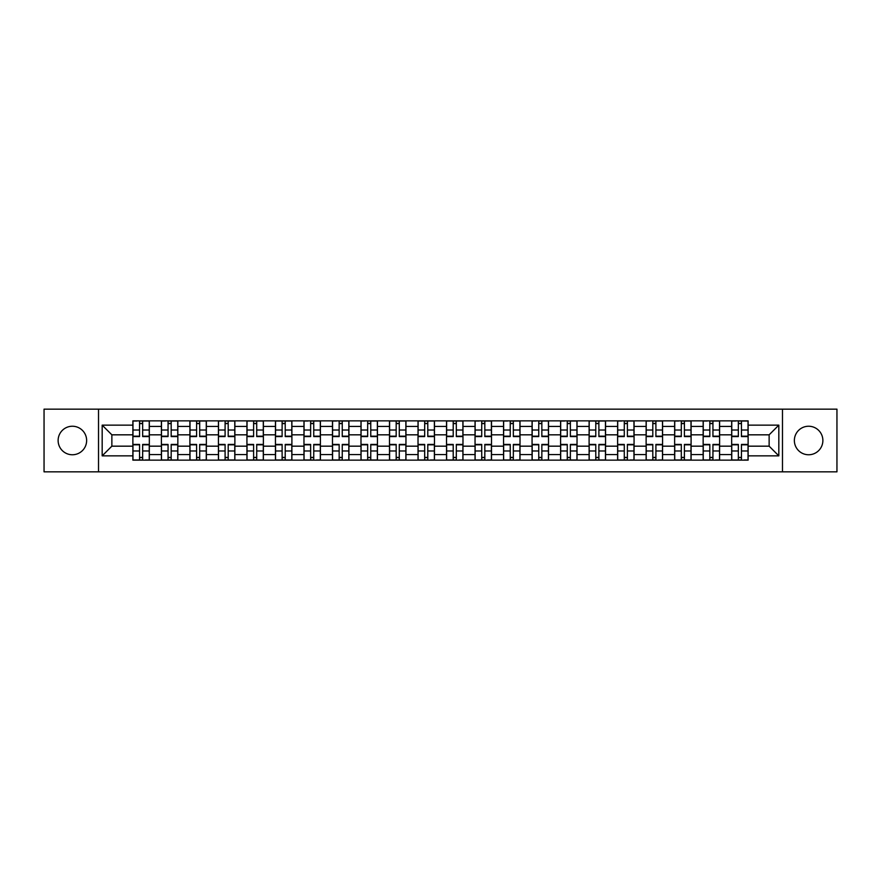 <?xml version="1.0" encoding="UTF-8"?>
<svg xmlns="http://www.w3.org/2000/svg" width="881" height="881" viewBox="0 0 881 881"><rect width="100%" height="100%" fill="white"/><g stroke="black" fill="none" stroke-linecap="round" stroke-linejoin="round"><path stroke-width="1.32" d="M808.615 426.239A14.261 14.261 0 0 0 794.365 440.5A14.261 14.261 0 0 0 808.615 454.761A14.261 14.261 0 0 0 822.876 440.5A14.261 14.261 0 0 0 808.615 426.239M72.385 426.239A14.261 14.261 0 0 0 58.124 440.5A14.261 14.261 0 0 0 72.385 454.761A14.261 14.261 0 0 0 86.635 440.5A14.261 14.261 0 0 0 72.385 426.239M782.482 471.842L836.95 471.842L836.95 409.158L44.05 409.158L44.05 471.842L782.482 471.842L782.482 409.158M161.399 460.146L161.399 426.426L149.329 426.426L149.329 460.146M149.329 426.426L149.329 420.854M161.399 426.426L161.399 420.854M177.841 420.854L177.841 460.146M189.911 460.146L189.911 420.854M206.363 420.854L206.363 460.146M218.422 460.146L218.422 420.854M234.875 420.854L234.875 460.146M246.933 460.146L246.933 420.854M263.386 420.854L263.386 460.146M275.445 460.146L275.445 420.854M291.897 420.854L291.897 460.146M303.967 460.146L303.967 420.854M320.409 420.854L320.409 460.146M332.478 460.146L332.478 420.854M348.931 420.854L348.931 460.146M360.99 460.146L360.99 420.854M377.442 420.854L377.442 460.146M389.501 460.146L389.501 420.854M405.954 420.854L405.954 460.146M418.023 460.146L418.023 420.854M434.465 420.854L434.465 460.146M446.535 460.146L446.535 420.854M462.977 420.854L462.977 460.146M475.046 460.146L475.046 420.854M491.499 420.854L491.499 460.146M503.558 460.146L503.558 420.854M520.01 420.854L520.01 460.146M532.069 460.146L532.069 420.854M548.522 420.854L548.522 460.146M560.591 460.146L560.591 420.854M577.033 420.854L577.033 460.146M589.103 460.146L589.103 420.854M605.555 420.854L605.555 460.146M617.614 460.146L617.614 420.854M634.067 420.854L634.067 460.146M646.125 460.146L646.125 420.854M662.578 420.854L662.578 460.146M674.637 460.146L674.637 420.854M691.089 420.854L691.089 460.146M703.159 460.146L703.159 420.854M719.601 420.854L719.601 460.146M731.671 460.146L731.671 420.854M731.671 446.171L719.601 446.171M703.159 446.171L691.089 446.171M674.637 446.171L662.578 446.171M646.125 446.171L634.067 446.171M617.614 446.171L605.555 446.171M589.103 446.171L577.033 446.171M560.591 446.171L548.522 446.171M532.069 446.171L520.01 446.171M503.558 446.171L491.499 446.171M475.046 446.171L462.977 446.171M446.535 446.171L434.465 446.171M418.023 446.171L405.954 446.171M389.501 446.171L377.442 446.171M360.99 446.171L348.931 446.171M332.478 446.171L320.409 446.171M303.967 446.171L291.897 446.171M275.445 446.171L263.386 446.171M246.933 446.171L234.875 446.171M218.422 446.171L206.363 446.171M189.911 446.171L177.841 446.171M161.399 446.171L149.329 446.171M731.671 434.829L719.601 434.829M703.159 434.829L691.089 434.829M674.637 434.829L662.578 434.829M646.125 434.829L634.067 434.829M617.614 434.829L605.555 434.829M589.103 434.829L577.033 434.829M560.591 434.829L548.522 434.829M532.069 434.829L520.01 434.829M503.558 434.829L491.499 434.829M475.046 434.829L462.977 434.829M446.535 434.829L434.465 434.829M418.023 434.829L405.954 434.829M389.501 434.829L377.442 434.829M360.99 434.829L348.931 434.829M332.478 434.829L320.409 434.829M303.967 434.829L291.897 434.829M275.445 434.829L263.386 434.829M246.933 434.829L234.875 434.829M218.422 434.829L206.363 434.829M189.911 434.829L177.841 434.829M161.399 434.829L149.329 434.829M111.865 446.171L132.877 446.171L132.877 434.829L111.865 434.829L111.865 446.171L102.174 455.851L102.174 425.149L132.877 425.149L132.877 434.829M748.123 434.829L748.123 446.171L769.135 446.171L769.135 434.829L748.123 434.829L748.123 420.854L132.877 420.854L132.877 425.149M748.123 425.149L778.826 425.149L778.826 455.851L748.123 455.851L748.123 446.171M132.877 446.171L132.877 460.146L748.123 460.146L748.123 455.851M132.877 455.851L102.174 455.851M98.518 471.842L98.518 409.158M142.656 457.404L139.55 457.404M139.55 423.596L142.656 423.596M171.178 457.404L168.062 457.404M168.062 423.596L171.178 423.596M199.69 457.404L196.584 457.404M196.584 423.596L199.69 423.596M228.201 457.404L225.096 457.404M225.096 423.596L228.201 423.596M256.712 457.404L253.607 457.404M253.607 423.596L256.712 423.596M285.224 457.404L282.118 457.404M282.118 423.596L285.224 423.596M313.746 457.404L310.63 457.404M310.63 423.596L313.746 423.596M342.257 457.404L339.152 457.404M339.152 423.596L342.257 423.596M370.769 457.404L367.663 457.404M367.663 423.596L370.769 423.596M399.28 457.404L396.175 457.404M396.175 423.596L399.28 423.596M427.792 457.404L424.686 457.404M424.686 423.596L427.792 423.596M456.314 457.404L453.208 457.404M453.208 423.596L456.314 423.596M484.825 457.404L481.72 457.404M481.72 423.596L484.825 423.596M513.337 457.404L510.231 457.404M510.231 423.596L513.337 423.596M541.848 457.404L538.743 457.404M538.743 423.596L541.848 423.596M570.37 457.404L567.254 457.404M567.254 423.596L570.37 423.596M598.882 457.404L595.776 457.404M595.776 423.596L598.882 423.596M627.393 457.404L624.288 457.404M624.288 423.596L627.393 423.596M655.905 457.404L652.799 457.404M652.799 423.596L655.905 423.596M684.416 457.404L681.31 457.404M681.31 423.596L684.416 423.596M712.938 457.404L709.822 457.404M709.822 423.596L712.938 423.596M741.45 457.404L738.344 457.404M738.344 423.596L741.45 423.596M102.174 425.149L111.865 434.829M769.135 446.171L778.826 455.851M769.135 434.829L778.826 425.149M142.656 436.569L142.656 421.03L149.241 421.03L149.241 436.569L142.656 436.569M139.55 423.409L142.656 423.409M136.907 421.03L132.976 421.03L132.976 436.569L139.55 436.569L139.55 421.03L145.31 421.03M139.55 444.431L139.55 459.97L132.976 459.97L132.976 444.431L139.55 444.431M142.656 457.591L139.55 457.591M145.31 459.97L149.241 459.97L149.241 444.431L142.656 444.431L142.656 459.97L139.55 459.97M171.178 436.569L171.178 421.03L177.753 421.03L177.753 436.569L171.178 436.569M168.062 423.409L171.178 423.409M165.419 421.03L161.487 421.03L161.487 436.569L168.062 436.569L168.062 421.03L173.821 421.03M199.69 436.569L199.69 421.03L206.264 421.03L206.264 436.569L199.69 436.569M196.584 423.409L199.69 423.409M196.584 421.03L189.999 421.03L189.999 436.569L196.584 436.569L196.584 421.03L202.333 421.03M168.062 444.431L168.062 459.97L161.487 459.97L161.487 444.431L168.062 444.431M171.178 457.591L168.062 457.591M171.178 459.97L177.753 459.97L177.753 444.431L171.178 444.431L171.178 459.97L168.062 459.97M196.584 444.431L196.584 459.97L189.999 459.97L189.999 444.431L196.584 444.431M199.69 457.591L196.584 457.591M202.333 459.97L206.264 459.97L206.264 444.431L199.69 444.431L199.69 459.97L196.584 459.97M228.201 436.569L228.201 421.03L234.786 421.03L234.786 436.569L228.201 436.569M225.096 423.409L228.201 423.409M222.441 421.03L218.51 421.03L218.51 436.569L225.096 436.569L225.096 421.03L230.855 421.03M256.712 436.569L256.712 421.03L263.298 421.03L263.298 436.569L256.712 436.569M253.607 423.409L256.712 423.409M253.607 421.03L247.032 421.03L247.032 436.569L253.607 436.569L253.607 421.03L259.366 421.03M285.224 436.569L285.224 421.03L291.809 421.03L291.809 436.569L285.224 436.569M282.118 423.409L285.224 423.409M282.118 421.03L275.544 421.03L275.544 436.569L282.118 436.569L282.118 421.03L287.878 421.03M225.096 444.431L225.096 459.97L218.51 459.97L218.51 444.431L225.096 444.431M228.201 457.591L225.096 457.591M228.201 459.97L234.786 459.97L234.786 444.431L228.201 444.431L228.201 459.97L225.096 459.97M253.607 444.431L253.607 459.97L247.032 459.97L247.032 444.431L253.607 444.431M256.712 457.591L253.607 457.591M256.712 459.97L263.298 459.97L263.298 444.431L256.712 444.431L256.712 459.97L253.607 459.97M282.118 444.431L282.118 459.97L275.544 459.97L275.544 444.431L282.118 444.431M285.224 457.591L282.118 457.591M285.224 459.97L291.809 459.97L291.809 444.431L285.224 444.431L285.224 459.97L282.118 459.97M313.746 436.569L313.746 421.03L320.321 421.03L320.321 436.569L313.746 436.569M310.63 423.409L313.746 423.409M307.987 421.03L304.055 421.03L304.055 436.569L310.63 436.569L310.63 421.03L316.389 421.03M310.63 444.431L310.63 459.97L304.055 459.97L304.055 444.431L310.63 444.431M313.746 457.591L310.63 457.591M316.389 459.97L320.321 459.97L320.321 444.431L313.746 444.431L313.746 459.97L307.987 459.97M342.257 436.569L342.257 421.03L348.832 421.03L348.832 436.569L342.257 436.569M339.152 423.409L342.257 423.409M336.498 421.03L332.566 421.03L332.566 436.569L339.152 436.569L339.152 421.03L344.911 421.03M339.152 444.431L339.152 459.97L332.566 459.97L332.566 444.431L339.152 444.431M342.257 457.591L339.152 457.591M344.911 459.97L348.832 459.97L348.832 444.431L342.257 444.431L342.257 459.97L336.498 459.97M370.769 436.569L370.769 421.03L377.354 421.03L377.354 436.569L370.769 436.569M367.663 423.409L370.769 423.409M365.009 421.03L361.078 421.03L361.078 436.569L367.663 436.569L367.663 421.03L370.769 421.03M367.663 444.431L367.663 459.97L361.078 459.97L361.078 444.431L367.663 444.431M370.769 457.591L367.663 457.591M370.769 459.97L377.354 459.97L377.354 444.431L370.769 444.431L370.769 459.97L367.663 459.97M399.28 436.569L399.28 421.03L405.866 421.03L405.866 436.569L399.28 436.569M396.175 423.409L399.28 423.409M396.175 421.03L389.6 421.03L389.6 436.569L396.175 436.569L396.175 421.03L399.28 421.03M396.175 444.431L396.175 459.97L389.6 459.97L389.6 444.431L396.175 444.431M399.28 457.591L396.175 457.591M399.28 459.97L405.866 459.97L405.866 444.431L399.28 444.431L399.28 459.97L393.521 459.97M427.792 436.569L427.792 421.03L434.377 421.03L434.377 436.569L427.792 436.569M424.686 423.409L427.792 423.409M424.686 421.03L418.112 421.03L418.112 436.569L424.686 436.569L424.686 421.03L430.446 421.03M456.314 436.569L456.314 421.03L462.888 421.03L462.888 436.569L456.314 436.569M453.208 423.409L456.314 423.409M453.208 421.03L446.623 421.03L446.623 436.569L453.208 436.569L453.208 421.03L458.957 421.03M484.825 436.569L484.825 421.03L491.4 421.03L491.4 436.569L484.825 436.569M481.72 423.409L484.825 423.409M479.066 421.03L475.134 421.03L475.134 436.569L481.72 436.569L481.72 421.03L487.479 421.03M513.337 436.569L513.337 421.03L519.922 421.03L519.922 436.569L513.337 436.569M510.231 423.409L513.337 423.409M507.577 421.03L503.646 421.03L503.646 436.569L510.231 436.569L510.231 421.03L515.991 421.03M541.848 436.569L541.848 421.03L548.434 421.03L548.434 436.569L541.848 436.569M538.743 423.409L541.848 423.409M536.089 421.03L532.168 421.03L532.168 436.569L538.743 436.569L538.743 421.03L544.502 421.03M570.37 436.569L570.37 421.03L576.945 421.03L576.945 436.569L570.37 436.569M567.254 423.409L570.37 423.409M564.611 421.03L560.679 421.03L560.679 436.569L567.254 436.569L567.254 421.03L573.013 421.03M424.686 444.431L424.686 459.97L418.112 459.97L418.112 444.431L424.686 444.431M427.792 457.591L424.686 457.591M430.446 459.97L434.377 459.97L434.377 444.431L427.792 444.431L427.792 459.97L424.686 459.97M453.208 444.431L453.208 459.97L446.623 459.97L446.623 444.431L453.208 444.431M456.314 457.591L453.208 457.591M458.957 459.97L462.888 459.97L462.888 444.431L456.314 444.431L456.314 459.97L450.554 459.97M481.72 444.431L481.72 459.97L475.134 459.97L475.134 444.431L481.72 444.431M484.825 457.591L481.72 457.591M487.479 459.97L491.4 459.97L491.4 444.431L484.825 444.431L484.825 459.97L481.72 459.97M510.231 444.431L510.231 459.97L503.646 459.97L503.646 444.431L510.231 444.431M513.337 457.591L510.231 457.591M515.991 459.97L519.922 459.97L519.922 444.431L513.337 444.431L513.337 459.97L510.231 459.97M538.743 444.431L538.743 459.97L532.168 459.97L532.168 444.431L538.743 444.431M541.848 457.591L538.743 457.591M544.502 459.97L548.434 459.97L548.434 444.431L541.848 444.431L541.848 459.97L536.089 459.97M567.254 444.431L567.254 459.97L560.679 459.97L560.679 444.431L567.254 444.431M570.37 457.591L567.254 457.591M570.37 459.97L576.945 459.97L576.945 444.431L570.37 444.431L570.37 459.97L567.254 459.97M598.882 436.569L598.882 421.03L605.456 421.03L605.456 436.569L598.882 436.569M595.776 423.409L598.882 423.409M595.776 421.03L589.191 421.03L589.191 436.569L595.776 436.569L595.776 421.03L601.525 421.03M595.776 444.431L595.776 459.97L589.191 459.97L589.191 444.431L595.776 444.431M598.882 457.591L595.776 457.591M598.882 459.97L605.456 459.97L605.456 444.431L598.882 444.431L598.882 459.97L595.776 459.97M627.393 436.569L627.393 421.03L633.968 421.03L633.968 436.569L627.393 436.569M624.288 423.409L627.393 423.409M621.634 421.03L617.702 421.03L617.702 436.569L624.288 436.569L624.288 421.03L630.047 421.03M624.288 444.431L624.288 459.97L617.702 459.97L617.702 444.431L624.288 444.431M627.393 457.591L624.288 457.591M630.047 459.97L633.968 459.97L633.968 444.431L627.393 444.431L627.393 459.97L624.288 459.97M655.905 436.569L655.905 421.03L662.49 421.03L662.49 436.569L655.905 436.569M652.799 423.409L655.905 423.409M650.145 421.03L646.213 421.03L646.213 436.569L652.799 436.569L652.799 421.03L658.559 421.03M652.799 444.431L652.799 459.97L646.213 459.97L646.213 444.431L652.799 444.431M655.905 457.591L652.799 457.591M658.559 459.97L662.49 459.97L662.49 444.431L655.905 444.431L655.905 459.97L652.799 459.97M684.416 436.569L684.416 421.03L691.001 421.03L691.001 436.569L684.416 436.569M681.31 423.409L684.416 423.409M678.667 421.03L674.736 421.03L674.736 436.569L681.31 436.569L681.31 421.03L687.07 421.03M681.31 444.431L681.31 459.97L674.736 459.97L674.736 444.431L681.31 444.431M684.416 457.591L681.31 457.591M684.416 459.97L691.001 459.97L691.001 444.431L684.416 444.431L684.416 459.97L678.667 459.97M712.938 436.569L712.938 421.03L719.513 421.03L719.513 436.569L712.938 436.569M709.822 423.409L712.938 423.409M707.179 421.03L703.247 421.03L703.247 436.569L709.822 436.569L709.822 421.03L715.581 421.03M709.822 444.431L709.822 459.97L703.247 459.97L703.247 444.431L709.822 444.431M712.938 457.591L709.822 457.591M715.581 459.97L719.513 459.97L719.513 444.431L712.938 444.431L712.938 459.97L707.179 459.97M741.45 436.569L741.45 421.03L748.024 421.03L748.024 436.569L741.45 436.569M738.344 423.409L741.45 423.409M735.69 421.03L731.759 421.03L731.759 436.569L738.344 436.569L738.344 421.03L744.093 421.03M738.344 444.431L738.344 459.97L731.759 459.97L731.759 444.431L738.344 444.431M741.45 457.591L738.344 457.591M744.093 459.97L748.024 459.97L748.024 444.431L741.45 444.431L741.45 459.97L738.344 459.97M703.159 426.426L691.089 426.426M674.637 426.426L662.578 426.426M646.125 426.426L634.067 426.426M617.614 426.426L605.555 426.426M589.103 426.426L577.033 426.426M560.591 426.426L548.522 426.426M532.069 426.426L520.01 426.426M503.558 426.426L491.499 426.426M475.046 426.426L462.977 426.426M446.535 426.426L434.465 426.426M418.023 426.426L405.954 426.426M389.501 426.426L377.442 426.426M360.99 426.426L348.931 426.426M332.478 426.426L320.409 426.426M303.967 426.426L291.897 426.426M275.445 426.426L263.386 426.426M246.933 426.426L234.875 426.426M218.422 426.426L206.363 426.426M189.911 426.426L177.841 426.426M731.671 426.426L719.601 426.426M703.159 454.574L691.089 454.574M674.637 454.574L662.578 454.574M646.125 454.574L634.067 454.574M617.614 454.574L605.555 454.574M589.103 454.574L577.033 454.574M560.591 454.574L548.522 454.574M532.069 454.574L520.01 454.574M503.558 454.574L491.499 454.574M475.046 454.574L462.977 454.574M446.535 454.574L434.465 454.574M418.023 454.574L405.954 454.574M389.501 454.574L377.442 454.574M360.99 454.574L348.931 454.574M332.478 454.574L320.409 454.574M303.967 454.574L291.897 454.574M275.445 454.574L263.386 454.574M246.933 454.574L234.875 454.574M218.422 454.574L206.363 454.574M189.911 454.574L177.841 454.574M161.399 454.574L149.329 454.574M731.671 454.574L719.601 454.574M142.656 436.183L149.241 436.183M142.656 430.016L149.241 430.016M132.976 436.183L139.55 436.183M132.976 430.016L139.55 430.016M139.55 444.817L132.976 444.817M139.55 450.984L132.976 450.984M149.241 444.817L142.656 444.817M149.241 450.984L142.656 450.984M171.178 436.183L177.753 436.183M171.178 430.016L177.753 430.016M161.487 436.183L168.062 436.183M161.487 430.016L168.062 430.016M199.69 436.183L206.264 436.183M199.69 430.016L206.264 430.016M189.999 436.183L196.584 436.183M189.999 430.016L196.584 430.016M168.062 444.817L161.487 444.817M168.062 450.984L161.487 450.984M177.753 444.817L171.178 444.817M177.753 450.984L171.178 450.984M196.584 444.817L189.999 444.817M196.584 450.984L189.999 450.984M206.264 444.817L199.69 444.817M206.264 450.984L199.69 450.984M228.201 436.183L234.786 436.183M228.201 430.016L234.786 430.016M218.51 436.183L225.096 436.183M218.51 430.016L225.096 430.016M256.712 436.183L263.298 436.183M256.712 430.016L263.298 430.016M247.032 436.183L253.607 436.183M247.032 430.016L253.607 430.016M285.224 436.183L291.809 436.183M285.224 430.016L291.809 430.016M275.544 436.183L282.118 436.183M275.544 430.016L282.118 430.016M225.096 444.817L218.51 444.817M225.096 450.984L218.51 450.984M234.786 444.817L228.201 444.817M234.786 450.984L228.201 450.984M253.607 444.817L247.032 444.817M253.607 450.984L247.032 450.984M263.298 444.817L256.712 444.817M263.298 450.984L256.712 450.984M282.118 444.817L275.544 444.817M282.118 450.984L275.544 450.984M291.809 444.817L285.224 444.817M291.809 450.984L285.224 450.984M313.746 436.183L320.321 436.183M313.746 430.016L320.321 430.016M304.055 436.183L310.63 436.183M304.055 430.016L310.63 430.016M310.63 444.817L304.055 444.817M310.63 450.984L304.055 450.984M320.321 444.817L313.746 444.817M320.321 450.984L313.746 450.984M342.257 436.183L348.832 436.183M342.257 430.016L348.832 430.016M332.566 436.183L339.152 436.183M332.566 430.016L339.152 430.016M339.152 444.817L332.566 444.817M339.152 450.984L332.566 450.984M348.832 444.817L342.257 444.817M348.832 450.984L342.257 450.984M370.769 436.183L377.354 436.183M370.769 430.016L377.354 430.016M361.078 436.183L367.663 436.183M361.078 430.016L367.663 430.016M367.663 444.817L361.078 444.817M367.663 450.984L361.078 450.984M377.354 444.817L370.769 444.817M377.354 450.984L370.769 450.984M399.28 436.183L405.866 436.183M399.28 430.016L405.866 430.016M389.6 436.183L396.175 436.183M389.6 430.016L396.175 430.016M396.175 444.817L389.6 444.817M396.175 450.984L389.6 450.984M405.866 444.817L399.28 444.817M405.866 450.984L399.28 450.984M427.792 436.183L434.377 436.183M427.792 430.016L434.377 430.016M418.112 436.183L424.686 436.183M418.112 430.016L424.686 430.016M456.314 436.183L462.888 436.183M456.314 430.016L462.888 430.016M446.623 436.183L453.208 436.183M446.623 430.016L453.208 430.016M484.825 436.183L491.4 436.183M484.825 430.016L491.4 430.016M475.134 436.183L481.72 436.183M475.134 430.016L481.72 430.016M513.337 436.183L519.922 436.183M513.337 430.016L519.922 430.016M503.646 436.183L510.231 436.183M503.646 430.016L510.231 430.016M541.848 436.183L548.434 436.183M541.848 430.016L548.434 430.016M532.168 436.183L538.743 436.183M532.168 430.016L538.743 430.016M570.37 436.183L576.945 436.183M570.37 430.016L576.945 430.016M560.679 436.183L567.254 436.183M560.679 430.016L567.254 430.016M424.686 444.817L418.112 444.817M424.686 450.984L418.112 450.984M434.377 444.817L427.792 444.817M434.377 450.984L427.792 450.984M453.208 444.817L446.623 444.817M453.208 450.984L446.623 450.984M462.888 444.817L456.314 444.817M462.888 450.984L456.314 450.984M481.72 444.817L475.134 444.817M481.72 450.984L475.134 450.984M491.4 444.817L484.825 444.817M491.4 450.984L484.825 450.984M510.231 444.817L503.646 444.817M510.231 450.984L503.646 450.984M519.922 444.817L513.337 444.817M519.922 450.984L513.337 450.984M538.743 444.817L532.168 444.817M538.743 450.984L532.168 450.984M548.434 444.817L541.848 444.817M548.434 450.984L541.848 450.984M567.254 444.817L560.679 444.817M567.254 450.984L560.679 450.984M576.945 444.817L570.37 444.817M576.945 450.984L570.37 450.984M598.882 436.183L605.456 436.183M598.882 430.016L605.456 430.016M589.191 436.183L595.776 436.183M589.191 430.016L595.776 430.016M595.776 444.817L589.191 444.817M595.776 450.984L589.191 450.984M605.456 444.817L598.882 444.817M605.456 450.984L598.882 450.984M627.393 436.183L633.968 436.183M627.393 430.016L633.968 430.016M617.702 436.183L624.288 436.183M617.702 430.016L624.288 430.016M624.288 444.817L617.702 444.817M624.288 450.984L617.702 450.984M633.968 444.817L627.393 444.817M633.968 450.984L627.393 450.984M655.905 436.183L662.49 436.183M655.905 430.016L662.49 430.016M646.213 436.183L652.799 436.183M646.213 430.016L652.799 430.016M652.799 444.817L646.213 444.817M652.799 450.984L646.213 450.984M662.49 444.817L655.905 444.817M662.49 450.984L655.905 450.984M684.416 436.183L691.001 436.183M684.416 430.016L691.001 430.016M674.736 436.183L681.31 436.183M674.736 430.016L681.31 430.016M681.31 444.817L674.736 444.817M681.31 450.984L674.736 450.984M691.001 444.817L684.416 444.817M691.001 450.984L684.416 450.984M712.938 436.183L719.513 436.183M712.938 430.016L719.513 430.016M703.247 436.183L709.822 436.183M703.247 430.016L709.822 430.016M709.822 444.817L703.247 444.817M709.822 450.984L703.247 450.984M719.513 444.817L712.938 444.817M719.513 450.984L712.938 450.984M741.45 436.183L748.024 436.183M741.45 430.016L748.024 430.016M731.759 436.183L738.344 436.183M731.759 430.016L738.344 430.016M738.344 444.817L731.759 444.817M738.344 450.984L731.759 450.984M748.024 444.817L741.45 444.817M748.024 450.984L741.45 450.984"/></g></svg>
